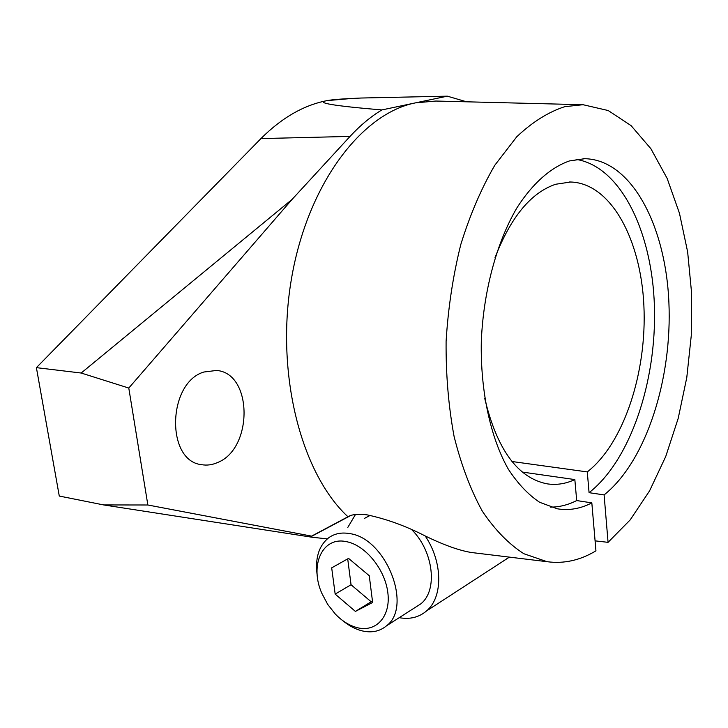 <?xml version="1.0" encoding="UTF-8"?>
<svg xmlns="http://www.w3.org/2000/svg" width="728" height="728" viewBox="0 0 728 728"><rect width="100%" height="100%" fill="white"/><g stroke="black" fill="none" stroke-linecap="round" stroke-linejoin="round"><path stroke-width="1.09" d="M604.104 494.913L608.071 542.342L630.211 519.874L649.594 490.827L665.72 456.547L678.205 418.354L686.786 377.541L691.291 335.371L691.6 293.093L687.651 251.97L679.47 213.295L667.148 178.415L650.896 148.721L631.076 125.626L608.208 110.538L583.046 104.714L564.792 106.67C548.448 111.948 532.441 121.986 516.753 136.773L494.822 165.229C481.39 188.279 470.051 214.705 460.797 244.508C453.025 275.703 448.13 307.99 446.1 341.368C445.836 374.611 448.503 406.297 454.09 436.436C461.234 464.974 470.643 489.88 482.309 511.165C494.976 529.948 508.845 544.144 523.914 553.753L547.11 561.697C563.863 563.972 580.143 560.351 595.941 550.832L591.828 502.875C580.507 508.754 569.005 510.728 557.311 508.799L539.639 502.284C528.237 494.667 517.808 483.638 508.335 469.196C490.49 437.746 480.316 391.173 481.308 341.296C483.41 291.327 496.605 242.597 516.816 208.017C532.514 183.465 550.75 167.467 569.387 160.952L584.839 158.695C631.422 159.732 665.538 225.434 668.877 301.956C672.435 378.551 646.291 461.234 604.104 494.913L589.07 492.683C630.494 460.214 656.647 381.363 654.436 306.861C652.352 232.45 621.03 166.512 576.121 159.387M608.071 542.342L595.085 540.859M327.281 538.884L311.966 537.219L311.602 536.126L347.966 516.762C301.174 473.637 275.139 373.555 291.464 278.788C307.589 183.92 361.743 113.286 415.515 102.857L435.817 101.037L582.218 104.695M347.811 527.4L355.491 514.478M347.966 516.762C351.797 514.368 358.185 513.731 367.121 514.86C386.559 519 405.915 526.035 425.197 535.963C443.689 544.972 459.086 550.486 471.407 552.506L475.175 552.962M317.326 576.33C314.76 558.758 318.591 545.873 328.829 537.673C334.689 533.533 341.641 532.168 349.695 533.606C385.722 538.074 412.94 606.324 386.541 625.798C379.843 631.376 371.735 633.078 362.207 630.894C355.264 629.174 348.557 625.58 342.087 620.11M364.346 518.454L370.224 515.36M357.53 627.745C349.631 625.752 342.224 621.184 335.299 614.032L327.646 604.322L321.794 593.229C309.345 565.237 322.395 536.236 346.392 541.659C365.283 545.072 385.121 569.305 387.851 592.792C390.863 616.343 376.258 632.459 357.53 627.745M589.07 492.683L587.287 471.917C624.005 443.279 647.083 371.926 643.889 305.642C640.886 239.394 610.874 183.201 570.67 182.009L555.664 184.257C530.921 192.647 510.692 217.172 494.958 257.839M587.287 471.917L511.975 461.507M203.831 372.026L216.571 370.452C252.862 373.109 253.28 448.867 217.399 462.608C212.157 464.91 206.888 465.601 201.592 464.673C165.711 461.07 167.44 382.819 203.831 372.026M348.557 558.394L369.26 575.721L372.636 602.475L355.41 611.411L335.162 594.103L331.686 567.849L348.557 558.394M347.702 558.876L351.051 584.748L371.162 601.765L372.463 601.091M335.162 594.103L351.051 584.748M355.41 611.411L371.162 601.765M550.541 507.134C559.423 507.107 568.14 504.914 576.694 500.564L591.828 502.875M484.684 398.198C496.896 449.385 517.644 477.923 546.937 483.811C556.347 485.276 565.647 483.865 574.838 479.57L576.694 500.564M522.367 472.081L574.838 479.57M352.079 98.435L327.099 100.61C303.885 105.059 281.836 117.727 260.942 138.593L36.4 367.649L59.277 496.05L103.704 504.941L147.857 504.995L311.602 536.126M509.254 557.102L501.756 562.098M425.197 535.963C442.879 562.043 443.161 597.315 426.453 611.01C418.928 617.362 409.846 619.583 399.217 617.681M411.975 529.902C433.588 551.569 437.974 590.408 420.829 603.84L414.878 607.653M311.966 537.219L103.704 504.941M415.515 102.857L381.845 109.937C333.014 105.824 314.76 102.721 327.099 100.61C332.368 99.59 343.725 98.726 361.17 98.025L447.356 96.169L415.515 102.857M292.092 199.39L128.783 388.051L81.181 373.027L292.092 199.39L350.041 136.409C360.196 125.434 370.798 116.607 381.845 109.937M147.857 504.995L128.783 388.051M447.356 96.169L466.584 101.802M36.4 367.649L81.181 373.027M260.942 138.593L350.041 136.409M350.887 515.424L311.411 536.454M570.67 182.009L569.078 182.009M584.839 158.695L583.001 158.713M216.571 370.452L215.734 370.361M508.708 557.584L426.453 611.01M420.829 603.84L386.541 625.798M547.11 561.697L471.407 552.506"/></g></svg>
